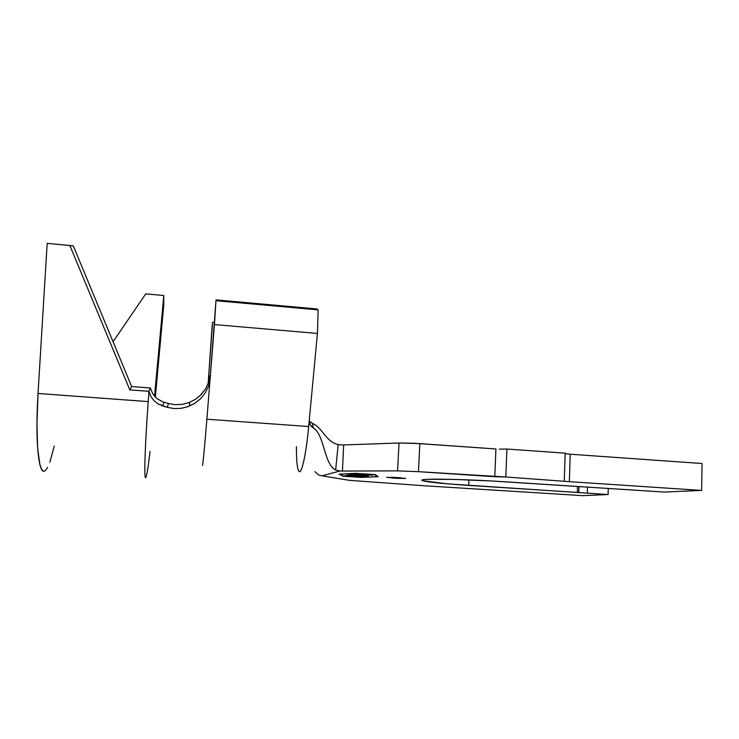 <?xml version="1.0" encoding="UTF-8"?>
<svg xmlns="http://www.w3.org/2000/svg" width="739" height="739" viewBox="0 0 739 739"><rect width="100%" height="100%" fill="white"/><g stroke="black" fill="none" stroke-linecap="round" stroke-linejoin="round"><path stroke-width="1.11" d="M391.504 477.237L394.21 477.44L394.173 478.188L386.654 477.292L405.406 478.318L397.841 478.401L386.746 477.274L405.48 478.456L394.173 478.188L394.21 477.44L400.667 477.754M343.866 476.23L360.918 477.339L377.38 476.664L374.488 474.595L356.17 473.403L339.783 474.216L343.866 476.23L339.783 474.124L356.17 473.366L374.488 474.558L377.38 476.664L360.918 477.339L343.866 476.23M366.72 475.463L368.382 475.898L363.191 475.777L349.87 474.697L366.72 475.463L360.429 475.62L350.452 474.558L363.191 475.777L368.382 475.898L366.72 475.445M361.565 477.117L363.449 476.738L361.861 477.154L343.958 475.99L346.111 475.611L344.402 475.999L361.565 477.117L344.402 475.999L346.111 475.611L343.958 475.99L361.861 477.154L363.449 476.738L361.565 477.117M346.6 475.417L348.531 474.974L365.87 476.378L346.6 475.417L365.796 476.396L348.531 474.974L346.6 475.417M359.56 473.875L373.167 474.983L357.371 474.355L353.593 473.884L357.574 473.782L353.593 473.884L359.893 474.558L373.167 474.983L359.56 473.875M565.132 453.617L570.222 454.217L569.363 481.662L701.634 490.419L664.269 492.063L505.476 481.819C467.778 479.306 425.729 478.419 422.375 479.87L422.375 479.87C417.868 481.061 439.603 483.546 468.692 485.403L468.932 479.907L468.692 485.403L577.344 492.423L577.519 486.539L577.344 492.423L587.339 493.162L587.505 487.195L587.339 493.162L608.095 494.53L582.665 495.647L426.403 485.902L349.565 480.359L426.403 485.902L582.665 495.647L608.095 494.53L608.252 488.553L608.095 494.53L447.381 483.823L422.69 480.729L421.849 480.138L423.484 479.657L427.613 479.334L453.561 479.399L492.257 481.024L664.269 492.063L701.634 490.419L569.363 481.662L570.222 454.217L702.05 463.51L701.634 490.419L702.05 463.51L570.102 454.208M499.315 449.155L506.908 449.035L565.15 453.155L564.263 480.858L565.15 453.155L506.908 449.035L505.818 476.988L569.363 481.662L505.818 476.988L418.45 471.676L419.844 443.603L495.924 448.97L494.797 476.729L418.45 471.676L419.844 443.603L399.032 443.021L397.582 470.882L342.434 471.066L343.672 444.933L399.032 443.021L397.582 470.882L418.45 471.676L397.582 470.882L341.954 471.066M506.908 449.035L505.818 476.988L494.797 476.729L495.924 448.97L414.145 443.261L399.032 443.021L343.672 444.933L342.434 471.066L339.848 471.02L321.807 475.879L339.848 471.02L335.654 470.013C323.599 463.722 324.707 434.837 313.308 427.955C324.707 434.837 323.599 463.722 335.654 470.013L338.157 444.582C325.52 441.608 322.878 427.992 312.542 423.429L313.308 427.955L311.295 426.32L309.9 424.177L309.272 420.315L317.419 333.446L214.449 324.569L216.019 299.877L316.772 308.948L216.019 299.877L210.125 378.627L216.019 299.877L210.125 378.627L214.449 324.569L317.419 333.446L318.139 309.881L316.772 308.948L318.139 309.881L317.419 333.446L308.69 426.532C306.149 454.125 301.743 473.995 299.11 471.528C297.29 469.634 296.385 461.33 296.404 446.633M323.47 476.082L349.565 480.359L323.47 476.082M343.672 444.933L341.363 444.943L343.672 444.933M375.227 474.604L378.146 476.71L361.353 477.394L343.192 476.221L338.998 474.17L355.69 473.329L375.227 474.604L378.146 476.71L361.353 477.394L343.192 476.221L338.998 474.17L355.69 473.329L375.227 474.604M578.785 492.525L578.96 486.631L578.785 492.525M314.897 471.621L318.463 474.891L321.807 475.879M309.244 421.23L312.542 423.429C322.878 427.992 325.52 441.608 338.157 444.582L338.24 444.601M341.307 444.943L338.157 444.582L335.654 470.013L339.848 471.02M299.009 471.445C301.632 474.447 306.112 454.513 308.69 426.532L206.874 419.207C204.601 447.649 202.597 468.055 202.421 465.164M310.251 422.098L312.542 423.429L313.308 427.955L310.158 424.713L309.272 420.315L308.69 426.532L206.874 419.207L210.125 378.627L208.592 386.017L205.303 392.862L200.565 398.737L194.745 403.355L187.54 406.81M216.148 300.718L318.139 309.881L216.148 300.718M208.149 383.596L212.564 322.287L214.208 322.435L212.564 322.287L212.028 327.275L208.149 383.596M194.745 403.355L188.214 406.57L181.267 408.334L174.201 408.593L167.273 407.328L158.026 403.9L153.971 400.686L150.848 396.437L148.973 391.319L148.225 401.61C144.696 449.33 143.893 482.927 145.989 477.061C147.006 474.429 148.354 465.875 150.035 451.409M202.421 465.108C202.569 468.332 204.583 447.88 206.874 419.207L210.125 378.627L208.592 386.017L205.303 392.862L200.565 398.737M145.989 477.061L145.888 477.255C143.902 481.93 144.761 448.444 148.225 401.61L38.031 393.462L47.185 243.353L69.854 245.524L129.815 389.878L148.973 391.319L150.848 396.437L153.971 400.686L158.026 403.9L162.709 405.96L163.882 402.173L162.709 405.96L167.273 407.328L168.474 403.512L163.882 402.173L168.751 403.586M174.201 408.593L167.273 407.328L168.474 403.512L175.189 404.686L182.062 404.399L188.768 402.663L195.114 399.513L200.722 395.023L205.294 389.324L208.49 382.645L209.959 375.495M194.44 399.928L195.114 399.513M199.807 395.901L205.294 389.324L208.481 382.663M43.425 471.085L41.56 469.228L39.934 464.831L37.652 448.619L36.959 423.853L38.031 393.462L148.225 401.61L148.973 391.319L150.331 387.975L148.973 391.319L129.815 389.878L131.662 386.552L150.331 387.975L152.834 394.007L157.065 398.681L162.885 401.85L157.065 398.681L152.834 394.007L150.331 387.975L131.662 386.552L73.3 245.856L47.185 243.353L38.031 393.462C35.019 441.109 38.64 475.417 44.802 470.919M154.553 396.289L163.799 295.498L163.762 305.17L155.347 397.148L163.762 305.17L163.799 295.498L154.553 396.289M113.067 341.723L145.74 293.873L163.799 295.498L145.74 293.873L113.067 341.723M54.252 446.097L49.864 462.226M47.647 467.436L45.476 470.447M131.662 386.552L129.815 389.878L69.854 245.524L73.3 245.856L131.662 386.552M175.189 404.686L182.062 404.399M377.407 476.175L377.38 476.664L377.407 476.175M367.172 474.974L355.69 473.736L370.96 474.65L372.299 475.103L367.2 474.974L372.299 475.103L370.96 474.678L354.544 473.773L367.2 474.974M145.343 477.218L145.888 477.255M189.387 406.117L189.757 402.284"/></g></svg>
